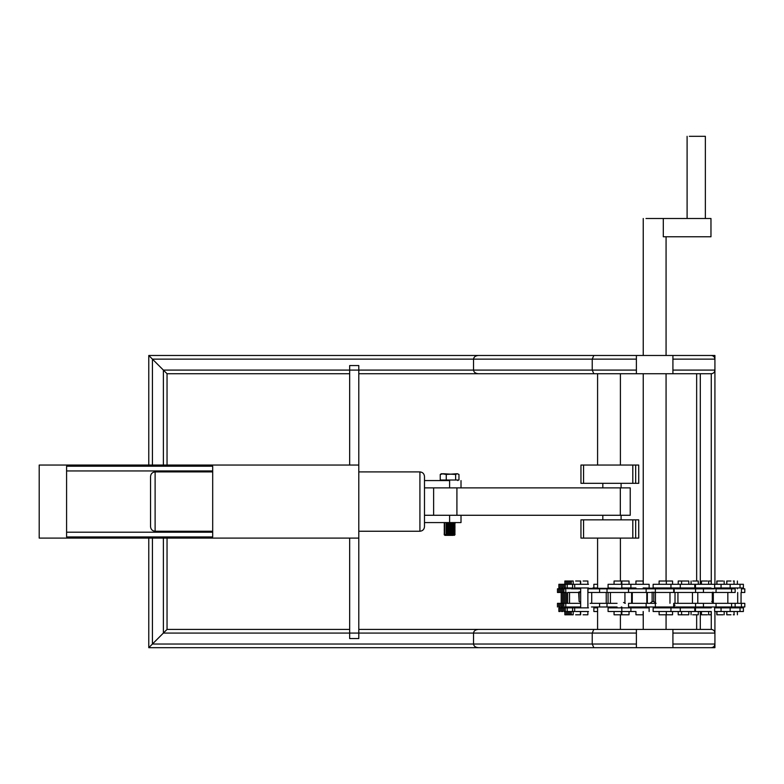 <?xml version="1.0" encoding="UTF-8"?>
<svg xmlns="http://www.w3.org/2000/svg" width="784" height="784" viewBox="0 0 784 784"><rect width="100%" height="100%" fill="white"/><g stroke="black" fill="none" stroke-linecap="round" stroke-linejoin="round"><path stroke-width="1.18" d="M696.653 614.793L696.653 629.415L672.917 629.415L672.917 647.682L711.264 647.682C713.469 647.447 714.685 646.232 714.92 644.027L714.92 647.682L713.852 646.604L714.92 647.682L593.821 647.682L592.234 644.027L593.821 647.682L478.505 647.682C475.506 647.447 473.84 646.232 473.526 644.027L473.526 633.07L163.386 633.07L167.041 629.415L152.429 644.027L165.208 631.238L163.386 633.07L163.386 538.098M636.392 633.07L473.526 633.07C473.84 630.865 475.506 629.65 478.505 629.415L593.821 629.415L592.234 633.07L592.234 644.027L592.234 633.07L593.821 629.415L636.392 629.415L358.798 629.415M349.664 629.415L167.041 629.415L167.041 538.098M590.734 647.682L148.774 647.682L152.429 644.027L148.774 647.682L148.774 538.098M714.92 611.51L714.92 633.07C714.685 630.865 713.469 629.65 711.264 629.415L636.392 629.415L636.392 647.682L627.259 647.682M627.259 355.475L672.917 355.475L672.917 373.733L696.653 373.733L696.653 581.013M711.264 355.475C713.469 355.711 714.685 356.926 714.92 359.131C714.685 356.926 713.469 355.711 711.264 355.475L672.917 355.475L714.92 355.475L713.852 356.544L714.92 355.475L714.92 584.296M714.92 606.983L714.92 607.855M148.774 465.049L148.774 355.475L167.041 373.733L349.664 373.733M167.041 465.049L167.041 373.733L163.386 370.087L165.208 371.91L163.386 370.087L165.208 371.91L163.386 370.087L473.526 370.087L473.526 359.131C473.84 356.926 475.506 355.711 478.505 355.475L593.821 355.475L592.234 359.131L592.234 370.087L593.821 373.733L636.392 373.733L636.392 355.475L593.821 355.475L592.234 359.131L636.392 359.131M358.798 373.733L711.264 373.733C713.469 373.507 714.685 372.292 714.92 370.087C714.685 372.292 713.469 373.507 711.264 373.733L711.264 584.296M152.429 465.049L152.429 359.131L148.774 355.475L590.734 355.475M636.392 370.087L473.526 370.087C473.84 372.292 475.506 373.507 478.505 373.733L593.821 373.733L592.234 370.087L592.234 359.131L152.429 359.131L163.386 370.087L163.386 465.049M672.917 644.027L714.92 644.027L714.92 633.07L714.92 644.027C714.685 646.232 713.469 647.447 711.264 647.682M711.264 611.51L711.264 629.415C713.469 629.65 714.685 630.865 714.92 633.07L672.917 633.07M672.917 370.087L714.92 370.087L714.92 359.131L672.917 359.131M349.664 538.098L349.664 638.548L358.798 638.548L358.798 538.098L39.2 538.098L39.2 465.049L358.798 465.049L358.798 365.55L349.664 365.55L349.664 465.049M620.32 487.883L630.228 487.883L630.228 515.274L620.32 515.274L620.32 487.883L442.284 487.883M620.32 515.274L456.915 515.274L456.915 487.883M456.915 515.274L442.284 515.274M638.705 483.316L638.705 465.049L638.744 483.316L580.954 483.316L580.954 465.049L635.677 465.049L635.677 483.316M638.705 538.098L638.705 519.841L638.744 538.098L580.954 538.098L580.954 519.841L635.677 519.841L635.677 538.098M638.705 465.049L635.677 465.049M638.705 519.841L635.677 519.841M419.92 531.248L419.92 471.899C422.674 472.193 424.203 473.712 424.487 476.466L424.487 526.691C424.203 529.445 422.674 530.964 419.92 531.248L358.798 531.248M150.548 476.466C150.842 473.712 152.361 472.193 155.114 471.899L155.114 531.248C152.361 530.964 150.842 529.445 150.548 526.691L150.548 476.466M212.699 531.248L155.114 531.248M419.92 471.899L358.798 471.899M212.699 471.899L155.114 471.899M461.012 515.274L461.012 522.575L424.487 522.575M424.487 487.883L449.604 487.883L449.604 480.572C464.324 480.572 464.324 480.572 449.604 480.572L424.487 480.572M449.604 522.575L449.604 515.274L424.487 515.274M66.591 536.942L212.699 536.942L212.699 466.215L66.591 466.215L66.591 536.942M358.798 465.049L358.798 538.098M66.591 470.949L212.699 470.949M212.699 532.199L66.591 532.199M689.312 136.318L705.365 136.318L705.365 218.501M646.006 218.501L710.97 218.501L710.97 236.768L663.303 236.768L663.303 218.501M701.445 588.676L688.803 588.314M677.151 588.823L666.322 588.314L675.808 588.314M673.564 605.287L675.014 605.219M716.968 588.314L715.959 588.314M716.968 588.51L708.658 588.314M612.569 588.314L587.833 588.392M597.516 588.314L602.886 588.314M621.281 588.314L623.251 588.314M659.854 588.314L643.243 587.951M635.942 588.314L629.346 588.823M633.119 588.314L621.212 588.314M610.099 588.314L604.876 588.823M598.3 588.823L601.504 588.314M594.782 588.314L589.009 588.823M587.873 588.519L590.989 588.314M580.66 591.371L579.121 592.087L579.121 601.514L578.641 592.087M648.133 588.823L646.702 588.314M659.109 588.392L658.197 588.823M708.658 588.666L709.167 588.823M698.73 588.314L697.162 588.314M681.59 588.314L673.564 588.314M717.742 588.314L715.126 588.314M653.797 592.087L653.797 601.514L652.131 601.514L652.131 592.087M712.891 592.087L712.891 601.514L711.754 601.514M623.525 602.484L625.309 603.327M579.121 601.514L580.66 602.23M650.034 603.327L652.131 601.514M653.797 601.514L655.453 602.857M712.891 601.514L712.303 602.484M453.25 535.364L444.881 535.364L444.126 534.61L453.838 534.61M446.125 534.521L453.838 534.521M446.606 533.992L454.328 533.992L455.083 534.521L454.328 535.364M446.125 533.463L453.838 533.463M446.125 533.149L453.838 533.149M446.606 532.62L454.328 532.62L455.083 533.149L454.328 533.992M446.125 532.091L453.838 532.091M446.125 531.787L453.838 531.787M446.606 531.248L454.328 531.248L455.083 531.787L454.328 532.62M446.125 530.719L453.838 530.719M446.125 530.415L453.838 530.415M446.606 529.886L454.328 529.886L455.083 530.415L454.328 531.248M446.125 529.357L453.838 529.357M446.125 529.043L453.838 529.043M446.606 528.514L454.328 528.514L455.083 529.043L454.328 529.886M446.125 527.985L453.838 527.985M446.125 527.671L453.838 527.671M446.606 527.142L454.328 527.142L455.083 527.671L454.328 528.514M446.125 526.613L453.838 526.613M446.125 526.299L453.838 526.299M446.606 525.77L454.328 525.77L455.083 526.299L454.328 527.142M446.125 525.241L453.838 525.241M446.125 524.937L453.838 524.937M446.606 524.408L454.328 524.408L455.083 524.937L454.328 525.77M446.125 523.879L453.838 523.879M446.125 523.565L453.838 523.565M446.606 523.036L454.328 523.036L455.083 523.565L454.328 524.408M458.963 474.457L457.297 473.722L458.963 474.457L458.963 480.024L440.236 480.024L440.236 474.457L443.254 473.722L455.631 474.457L457.297 473.722L446.263 474.457L441.911 473.722M441.382 473.722L440.236 474.457M446.263 480.024L446.263 474.457M455.631 480.024L455.631 474.457M643.243 581.013L636.147 581.013M643.243 614.793L636.147 614.793M621.281 611.51L621.281 614.793L614.274 614.793M621.281 584.296L621.281 581.013L614.274 581.013M621.82 588.314L608.629 587.951M635.393 587.951L621.82 587.951L621.82 584.296L608.629 584.296M635.393 584.296L648.584 584.296L630.895 584.296L630.895 587.951M629.033 584.296L629.033 581.013L621.82 581.013L621.82 584.296L630.895 584.296M629.033 611.51L629.033 614.793L621.82 614.793L621.82 611.51L608.629 611.51M635.393 611.51L621.82 611.51L621.82 607.855L608.629 607.855M635.393 607.855L648.584 607.855L630.895 607.855L630.895 611.51M621.82 606.983L621.82 607.855L630.895 607.855M607.012 592.479L628.543 592.479L628.543 588.823L607.012 588.823L607.012 592.479L587.971 592.479L587.971 588.823L599.584 588.823L599.584 592.479M590.107 603.327L599.584 603.327L599.584 606.983L591.469 606.983M628.68 603.327L656.11 603.327M617.067 603.327L607.012 603.327L607.012 606.983L617.067 606.983M628.68 606.983L646.143 606.983L646.143 603.327M599.584 606.983L607.012 606.983M599.584 603.327L607.012 603.327M599.584 588.823L607.012 588.823M655.346 592.479L673.721 592.479L673.721 588.823L655.346 588.823L655.346 592.479L628.552 592.479L646.908 592.479M628.552 603.327L628.552 606.983M656.11 606.983L673.711 606.983L655.346 606.983L655.346 603.327M646.143 606.983L655.346 606.983M646.908 588.823L628.552 588.823L646.143 588.823L646.143 592.479M646.143 588.823L655.346 588.823M674.191 606.983L674.191 603.327L695.565 603.327L695.565 606.983L670.81 606.983M716.047 603.327L703.454 603.327L703.454 606.983L716.047 606.983L716.047 603.327M695.565 606.983L703.454 606.983M695.565 603.327L703.454 603.327M686.784 588.823L675.769 588.823L695.565 588.823L695.565 592.479L675.769 592.479L686.784 592.479M695.565 588.823L703.454 588.823L703.454 592.479L695.565 592.479M714.469 588.823L703.454 588.823M716.047 592.479L716.047 588.823L731.58 588.823L731.58 592.479L703.454 592.479M715.89 603.327L731.237 603.327L727.836 603.327L727.836 592.479L735.157 592.479L735.157 588.823L731.237 588.823M735.157 606.983L735.157 603.327L744.8 603.327L744.8 606.983L715.89 606.983M724.23 606.983L726.837 606.983L726.837 607.855M731.237 603.327L735.157 603.327M731.237 606.983L728.885 606.983M744.8 592.479L741.439 592.479L741.439 588.823L744.8 588.823L744.8 592.479M587.971 603.327L587.873 606.983M580.66 603.327L557.463 603.327L557.463 606.983M558.747 588.823L557.463 588.823L557.463 592.479L558.747 592.479L558.747 588.823L560.031 588.823L560.031 592.479L558.747 592.479M560.031 603.327L560.031 606.983L558.747 606.983L558.747 603.327M562.608 588.823L562.608 592.479L565.793 592.479L565.793 588.823L560.031 588.823M562.608 592.479L560.031 592.479M562.608 603.327L562.608 606.983L561.315 606.983L561.315 603.327M571.242 588.823L580.66 588.823M580.66 592.479L567.753 592.479M580.66 606.983L563.892 606.983L563.892 603.327M681.59 584.296L681.59 581.013L688.803 581.013L688.803 584.296M678.209 611.51L678.209 614.793L688.803 614.793L688.803 611.51M659.109 611.51L659.109 614.793L666.322 614.793L666.322 611.51M670.957 607.855L670.957 611.51L653.131 611.51L653.131 607.855L694.781 607.855L694.781 611.51L680.287 611.51L680.287 607.855M659.109 584.296L659.109 581.013L666.322 581.013L666.322 584.296M670.957 584.296L670.957 587.951L653.131 587.951L653.131 584.296L694.781 584.296L694.781 587.951L680.287 587.951L680.287 584.296M670.957 587.951L680.287 587.951M670.957 611.51L680.287 611.51M722.985 581.013L716.811 581.013L716.811 584.296M722.985 614.793L716.811 614.793L716.811 611.51M707.462 614.793L701.445 614.793L701.445 611.51M710.99 611.51L695.457 611.51L695.457 607.855L694.781 607.855M710.99 607.855L695.457 607.855M707.462 581.013L701.445 581.013L701.445 584.296M710.99 587.951L694.781 587.951M740.027 587.951L740.027 584.296L743.389 584.296L743.389 587.951L714.626 587.951L714.636 584.296L694.781 584.296M740.027 584.296L721.064 584.296L721.064 587.951M714.626 584.296L721.064 584.296M730.159 607.855L721.064 607.855L721.064 611.51L740.027 611.51L740.027 607.855L730.159 607.855L730.159 611.51M721.064 607.855L714.626 607.855L714.636 611.51L721.064 611.51M734.314 581.013L733.275 581.013M734.314 614.793L733.275 614.793M730.962 614.793L726.748 614.793L726.748 611.51M730.962 581.013L726.748 581.013L726.748 584.296M740.027 611.51L743.389 611.51L743.389 607.855L740.027 607.855M698.289 584.296L698.289 581.013L692.684 581.013M698.289 611.51L698.289 614.793L692.684 614.793M711.157 611.51L711.157 614.793L708.658 614.793L708.658 611.51M711.157 584.296L711.157 581.013L708.658 581.013L708.658 584.296M672.554 584.296L672.554 581.013L666.949 581.013M672.554 611.51L672.554 614.793L666.949 614.793M681.59 581.013L678.209 581.013L678.209 584.296M597.584 584.296L593.86 584.296L593.86 587.951M597.584 587.951L592.822 587.951M597.584 607.855L593.86 607.855L593.86 611.51L597.584 611.51M580.66 584.296L580.66 581.013L575.642 581.013M573.192 584.296L573.192 581.013L564.852 581.013L564.852 584.296M573.192 611.51L573.192 614.793L564.852 614.793L564.852 611.51M560.158 587.951L558.874 587.951L558.874 584.296L560.158 584.296L560.158 587.951M565.303 584.296L565.303 587.951L572.575 587.951L572.575 584.296L560.158 584.296M560.158 611.51L558.874 611.51L558.874 607.855L560.158 607.855L560.158 611.51M567.214 607.855L567.214 611.51L572.575 611.51L572.575 607.855L560.158 607.855M562.736 584.296L562.736 587.951L561.452 587.951L561.452 584.296M562.736 607.855L562.736 611.51L561.452 611.51L561.452 607.855M565.303 587.951L564.019 587.951L564.019 584.296M565.303 607.855L565.303 611.51L564.019 611.51L564.019 607.855M587.873 584.296L587.873 581.013L583.11 581.013M587.873 611.51L587.873 614.793L583.11 614.793M580.405 611.51L580.405 614.793L575.642 614.793M575.858 584.296L577.965 584.296M577.965 607.855L575.858 607.855M588.5 584.296L575.672 584.296M588.5 587.951L575.672 587.951M572.575 584.296L574.682 584.296L574.682 587.951M588.5 607.855L575.672 607.855M588.5 611.51L575.672 611.51M572.575 611.51L574.682 611.51L574.682 607.855L572.575 607.855M636.392 644.027L152.429 644.027L152.429 538.098M700.308 373.733L700.308 584.296M700.308 606.983L700.308 607.855M700.308 611.51L700.308 629.415M711.264 606.983L711.264 607.855M583.561 465.049L583.561 483.316M632.806 483.316L632.806 465.049M583.561 519.841L583.561 538.098M632.806 538.098L632.806 519.841M675.014 592.479L675.014 603.327M647.349 592.479L647.349 603.327M631.6 592.479L631.6 603.327M608.061 592.479L608.061 603.327M433.621 487.883L433.621 515.274M620.409 373.733L620.409 465.049M620.409 629.415L620.409 614.793M620.409 581.013L620.409 538.098M621.095 483.316L621.095 487.883M621.095 515.274L621.095 519.841M602.827 483.316L602.827 487.883M602.827 515.274L602.827 519.841M597.584 629.415L597.584 606.983M597.584 588.314L597.584 538.098M597.584 373.733L597.584 465.049M580.954 538.098L580.954 519.841M580.954 483.316L580.954 465.049M461.012 487.883L461.012 480.572M666.067 236.768L666.067 355.475M666.067 373.733L666.067 581.013M666.067 614.793L666.067 629.415M643.243 218.501L643.243 355.475M643.243 373.733L643.243 584.296M643.243 606.983L643.243 607.855M643.243 611.51L643.243 629.415M687.098 136.318L687.098 218.501M444.126 534.61L444.881 533.992L444.126 533.463L444.881 532.62L444.126 532.091L444.881 531.248L444.126 530.719L444.881 529.886L444.126 529.357L444.881 528.514L444.126 527.985L444.881 527.142L444.126 526.613L444.881 525.77L444.126 525.241L444.881 524.408L444.126 523.879L444.881 523.036L444.126 522.507M457.817 480.572L457.817 480.024M441.382 480.572L441.382 480.024M454.328 523.036L455.083 522.507M635.942 584.296L635.942 581.013M635.942 614.793L635.942 611.51M635.942 607.855L635.942 606.983M635.942 588.823L635.942 587.951M614.068 614.793L614.068 611.51M614.068 584.296L614.068 581.013M614.068 607.855L614.068 606.983M614.068 588.823L614.068 587.951M621.281 607.855L621.281 606.983M621.281 588.823L621.281 587.951M608.08 587.951L608.08 584.296M649.132 584.296L649.132 587.951M608.08 611.51L608.08 607.855M649.132 607.855L649.132 611.51M643.154 607.855L643.154 606.983M643.154 588.823L643.154 587.951M643.154 614.793L643.154 611.51M643.154 584.296L643.154 581.013M591.714 592.479L591.714 603.327M610.413 592.479L610.413 603.327M624.926 592.479L624.926 603.327M606.238 592.479L606.238 603.327M632.286 592.479L632.286 603.327M655.453 592.479L655.453 603.327M669.977 592.479L669.977 603.327M646.8 592.479L646.8 603.327M673.721 603.327L673.721 606.983M692.448 592.479L692.448 603.327M712.303 592.479L712.303 603.327M697.789 592.479L697.789 603.327M677.935 592.479L677.935 603.327M674.191 592.479L674.191 588.823M737.695 592.479L737.695 603.327M713.313 592.479L713.313 603.327M731.58 606.983L731.58 603.327M741.439 603.327L741.439 606.983M741.056 592.479L741.056 603.327M561.207 592.479L561.207 603.327M562.491 592.479L562.491 603.327M563.774 592.479L563.774 603.327M565.058 592.479L565.058 603.327M566.352 592.479L566.352 603.327M561.315 592.479L561.315 588.823M567.636 592.479L567.636 603.327M569.537 592.479L569.537 603.327M565.793 603.327L565.793 606.983M563.892 592.479L563.892 588.823M688.803 607.855L688.803 606.983M688.803 588.823L688.803 587.951M666.322 607.855L666.322 606.983M666.322 588.823L666.322 587.951M659.109 607.855L659.109 606.983M659.109 588.823L659.109 587.951M681.59 607.855L681.59 606.983M681.59 588.823L681.59 587.951M681.59 614.793L681.59 611.51M724.181 584.296L724.181 581.013M724.181 614.793L724.181 611.51M724.181 607.855L724.181 606.983M724.181 588.823L724.181 587.951M695.457 587.951L695.457 584.296M708.658 607.855L708.658 606.983M708.658 588.823L708.658 587.951M701.445 607.855L701.445 606.983M701.445 588.823L701.445 587.951M730.159 584.296L730.159 587.951M716.968 607.855L716.968 606.983M716.968 588.823L716.968 587.951M716.968 614.793L716.968 611.51M716.968 584.296L716.968 581.013M737.401 584.296L737.401 581.013M737.401 614.793L737.401 611.51M737.401 607.855L737.401 606.983M737.401 588.823L737.401 587.951M734.049 614.793L734.049 611.51M734.049 584.296L734.049 581.013M734.049 607.855L734.049 606.983M734.049 588.823L734.049 587.951M726.837 588.823L726.837 587.951M726.837 584.296L726.837 581.013M726.837 614.793L726.837 611.51M726.748 607.855L726.748 606.983M726.748 588.823L726.748 587.951M716.811 607.855L716.811 606.983M698.289 607.855L698.289 606.983M711.157 607.855L711.157 606.983M691.076 607.855L691.076 606.983M691.076 614.793L691.076 611.51M691.076 584.296L691.076 581.013M672.554 607.855L672.554 606.983M678.209 607.855L678.209 606.983M629.033 607.855L629.033 606.983M566.146 584.296L566.146 581.013M566.146 614.793L566.146 611.51M566.146 607.855L566.146 606.983M566.146 588.823L566.146 587.951M564.852 607.855L564.852 606.983M564.852 588.823L564.852 587.951M568.714 584.296L568.714 581.013M568.714 614.793L568.714 611.51M568.714 607.855L568.714 606.983M568.714 588.823L568.714 587.951M567.43 614.793L567.43 611.51M567.43 584.296L567.43 581.013M567.43 607.855L567.43 606.983M567.43 588.823L567.43 587.951M571.291 584.296L571.291 581.013M571.291 614.793L571.291 611.51M571.291 607.855L571.291 606.983M571.291 588.823L571.291 587.951M569.997 614.793L569.997 611.51M569.997 584.296L569.997 581.013M569.997 607.855L569.997 606.983M569.997 588.823L569.997 587.951M580.66 614.793L580.66 611.51M580.66 607.855L580.66 587.951M573.192 607.855L573.192 606.983M573.192 588.823L573.192 587.951M580.405 607.855L580.405 606.983M580.405 588.823L580.405 587.951M567.214 587.951L567.214 584.296M580.405 584.296L580.405 581.013M587.873 607.855L587.873 587.951"/></g></svg>
